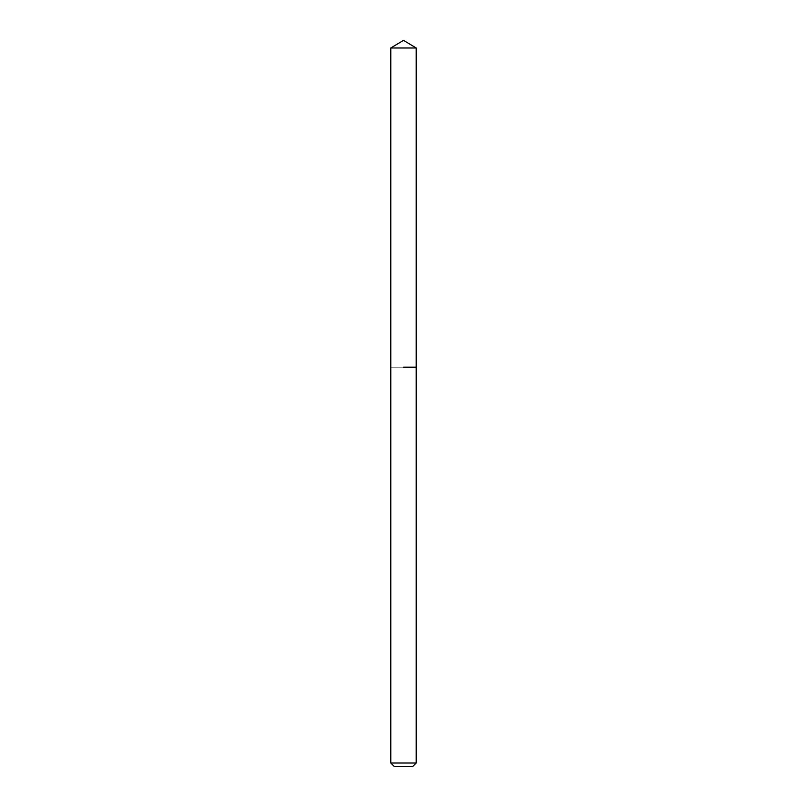 <?xml version="1.0" encoding="UTF-8"?>
<svg xmlns="http://www.w3.org/2000/svg" width="807" height="807" viewBox="0 0 807 807"><rect width="100%" height="100%" fill="white"/><g stroke="black" fill="none" stroke-linecap="round" stroke-linejoin="round"><path stroke-width="0.61" stroke-dasharray="4.04 3.03" d="M412.579 766.65L394.421 766.65M416.21 763.019L390.79 763.019M416.21 367.185L390.79 367.185L416.21 367.185M416.21 47.986L390.79 47.986"/><path stroke-width="1.21" d="M416.21 763.019L390.79 763.019L394.421 766.65L412.579 766.65L416.21 763.019L416.21 47.986L390.79 47.986L403.5 40.35L416.21 47.986M403.5 367.185L416.21 367.185L403.5 367.185M390.79 763.019L390.79 47.986"/></g></svg>
